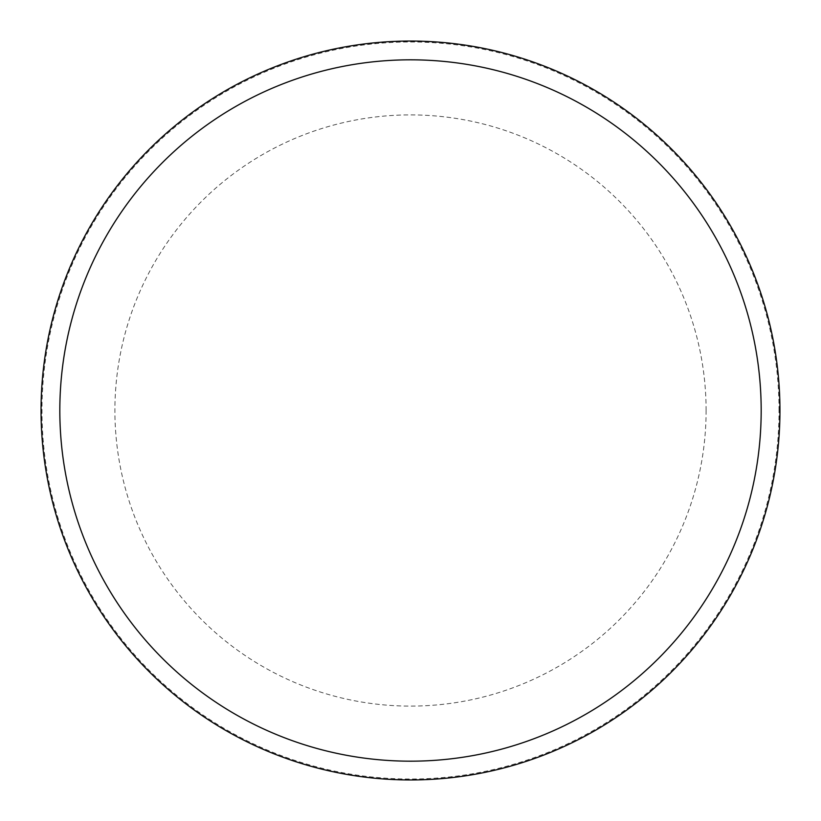 <?xml version="1.0" encoding="UTF-8"?>
<svg xmlns="http://www.w3.org/2000/svg" width="821" height="821" viewBox="0 0 821 821"><rect width="100%" height="100%" fill="white"/><g stroke="black" fill="none" stroke-linecap="round" stroke-linejoin="round"><path stroke-width="0.62" stroke-dasharray="4.11 3.08" d="M779.95 410.5A369.45 369.45 0 0 0 410.5 41.05A369.45 369.45 0 0 0 41.05 410.5A369.45 369.45 0 0 0 410.5 779.95A369.45 369.45 0 0 0 779.95 410.5A369.45 369.45 0 0 0 410.5 41.05A369.45 369.45 0 0 0 41.05 410.5A369.45 369.45 0 0 0 410.5 779.95A369.45 369.45 0 0 0 779.95 410.5A369.45 369.45 0 0 0 410.5 41.05A369.45 369.45 0 0 0 41.05 410.5A369.45 369.45 0 0 0 410.5 779.95A369.45 369.45 0 0 0 779.95 410.5M779.016 410.5A368.516 368.516 0 0 0 410.5 41.984A368.516 368.516 0 0 0 41.984 410.5A368.516 368.516 0 0 0 410.5 779.016A368.516 368.516 0 0 0 779.016 410.5M706.101 410.5A295.601 295.601 0 0 0 410.5 114.899A295.601 295.601 0 0 0 114.899 410.5A295.601 295.601 0 0 0 410.5 706.101A295.601 295.601 0 0 0 706.101 410.5"/><path stroke-width="1.23" d="M779.95 410.5A369.45 369.45 0 0 0 410.5 41.05A369.45 369.45 0 0 0 41.05 410.5A369.45 369.45 0 0 0 410.5 779.95A369.45 369.45 0 0 0 779.95 410.5M761.18 410.5A350.68 350.68 0 0 0 410.5 59.82A350.68 350.68 0 0 0 59.82 410.5A350.68 350.68 0 0 0 410.5 761.18A350.68 350.68 0 0 0 761.18 410.5"/></g></svg>

